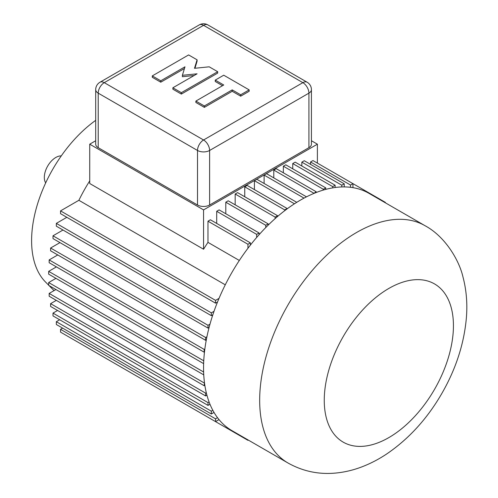<?xml version="1.0" encoding="UTF-8"?>
<svg xmlns="http://www.w3.org/2000/svg" width="498" height="498" viewBox="0 0 498 498"><rect width="100%" height="100%" fill="white"/><g stroke="black" fill="none" stroke-linecap="round" stroke-linejoin="round"><path stroke-width="0.75" d="M306.494 196.76L305.286 197.457A137.006 79.101 120 0 1 306.494 196.841L266.53 173.684L264.108 175.084L304.017 198.123M306.494 196.841A137.006 79.101 -60 0 1 313.746 193.492A137.006 79.101 -60 0 1 316.168 192.521A137.006 79.101 -60 0 1 323.32 190.068A137.006 79.101 -60 0 1 325.742 189.389A137.006 79.101 -60 0 1 332.701 187.871A137.006 79.101 -60 0 1 335.123 187.503A137.006 79.101 -60 0 1 341.802 186.943A137.006 79.101 -60 0 1 344.224 186.912A137.006 79.101 -60 0 1 350.517 187.304A137.006 79.101 -60 0 1 352.939 187.653A137.006 79.101 -60 0 1 368.943 193.33L425.055 225.725A137.006 79.101 120 0 0 356.549 232.51A137.006 79.101 120 0 0 267.046 353.244A137.006 79.101 120 0 0 288.043 463.028L231.937 430.633A137.006 79.101 -60 0 1 219.02 419.615A137.006 79.101 -60 0 1 217.508 417.685A137.006 79.101 -60 0 1 214.016 412.431A137.006 79.101 -60 0 1 212.833 410.321A137.006 79.101 -60 0 1 209.982 404.258A137.006 79.101 -60 0 1 209.092 401.973A137.006 79.101 -60 0 1 206.925 395.188A137.006 79.101 -60 0 1 206.303 392.754A137.006 79.101 -60 0 1 204.846 385.334A137.006 79.101 -60 0 1 204.479 382.75A137.006 79.101 -60 0 1 203.75 374.795A137.006 79.101 -60 0 1 203.682 373.438A137.006 79.101 -60 0 1 203.682 362.251A137.006 79.101 -60 0 1 203.75 360.813A137.006 79.101 -60 0 1 204.479 352.024A137.006 79.101 -60 0 1 204.846 349.011A137.006 79.101 -60 0 1 206.303 339.916A137.006 79.101 -60 0 1 206.925 336.76A137.006 79.101 -60 0 1 209.092 327.466A137.006 79.101 -60 0 1 209.982 324.154A137.006 79.101 -60 0 1 212.833 314.804A137.006 79.101 -60 0 1 214.016 311.325A137.006 79.101 -60 0 1 217.508 302.037A137.006 79.101 -60 0 1 219.02 298.37L215.547 300.375L60.538 210.884L78.877 200.296L225.27 284.812M45.685 182.891A16.272 9.394 -60 0 1 44.316 177.394A16.272 9.394 -60 0 1 55.82 157.468A16.272 9.394 -60 0 1 61.266 155.905M219.02 298.37A137.006 79.101 -60 0 1 247.942 248.278A137.006 79.101 -60 0 1 250.363 245.128A137.006 79.101 -60 0 1 256.657 237.465A137.006 79.101 -60 0 1 259.084 234.701A137.006 79.101 -60 0 1 265.758 227.555A137.006 79.101 -60 0 1 268.179 225.127A137.006 79.101 -60 0 1 275.139 218.603A137.006 79.101 -60 0 1 277.56 216.487A137.006 79.101 -60 0 1 284.713 210.679A137.006 79.101 -60 0 1 287.134 208.855A137.006 79.101 -60 0 1 294.386 203.831A137.006 79.101 -60 0 1 295.594 203.053A137.006 79.101 -60 0 1 305.286 197.457M316.168 192.521L316.168 191.736L313.746 193.492M295.594 203.053L294.386 203.831M325.742 189.389L325.742 187.883L323.32 189.277L323.32 190.068M287.134 208.855L287.134 208.5L284.713 209.895L284.713 210.679M78.877 200.296A119.881 69.216 -60 0 1 89.727 180.867M247.942 248.278L247.942 244.263L207.977 221.193L207.977 242.37L239.326 260.466M207.977 242.37A119.881 69.216 120 0 0 203.564 249.23L89.727 183.513L89.727 144.183L95.697 140.735M277.56 216.487L277.56 215.696L275.139 217.097L275.139 218.603M294.386 203.75L254.422 180.681L254.422 189.614M273.782 177.873L273.782 170.061L276.203 168.666L316.168 191.736M92.933 350.829L247.942 440.319L247.942 439.877M62.623 328.126L60.538 329.327L60.538 332.122L215.547 421.619L215.547 418.824L217.508 417.685M59.679 319.76L56.324 321.696L56.324 324.491L211.333 413.981L211.333 411.186L212.833 410.321M57.569 310.472L53 313.105L53 315.906L208.008 405.397L208.008 402.602L209.092 401.973M56.311 300.362L50.609 303.656L50.609 306.451L205.618 395.947L205.618 393.146L206.303 392.754M55.925 289.531L49.159 293.434L49.159 296.229L204.168 385.726L204.479 382.75M55.944 278.351L48.673 282.547L48.673 285.342L203.682 374.838L203.682 373.438M56.411 266.897L48.673 271.36L48.673 274.155L203.632 363.621M57.762 254.945L49.159 259.912L49.159 262.707L204.168 352.198L204.168 349.403L204.846 349.011M59.965 242.619L50.609 248.023L50.609 250.818L205.618 340.308L205.618 337.513L206.925 336.76M62.997 230.032L53 235.803L53 238.598L208.008 328.095L209.092 327.466M66.832 217.315L56.324 223.384L56.324 226.179L211.333 315.67L212.833 314.804M60.538 210.884L60.538 213.679L215.547 303.17L217.508 302.037M317.394 163.12L317.394 144.183L203.564 209.901L203.564 249.23M207.977 221.193L210.399 219.792L250.363 242.862L250.363 245.128M216.698 223.428L216.698 211.289L219.12 209.895L259.084 232.964L259.084 234.701M225.793 213.748L225.793 202.207L228.215 200.806L268.179 223.876L268.179 225.127M235.174 204.827L235.174 194.021L237.596 192.626L277.56 215.696M244.748 196.754L244.748 186.825L247.17 185.424L287.134 208.5M254.422 180.681L256.844 179.28L296.758 202.325M264.108 183.476L264.108 175.084M283.356 172.794L283.356 166.208L285.777 164.807L325.742 187.883M292.743 168.828L292.743 163.556L295.165 162.155L335.123 185.225L335.123 187.503M301.838 166.008L301.838 162.136L304.259 160.736L344.224 183.812L341.802 185.206L341.802 186.943M310.553 164.371L310.553 161.968L312.974 160.568L352.939 183.644L350.517 185.038L350.517 187.304M247.942 244.263L250.363 242.862M256.657 237.465L256.657 234.365L216.698 211.289M256.657 234.365L259.084 232.964M265.758 227.555L265.758 225.277L225.793 202.207M265.758 225.277L268.179 223.876M275.139 217.097L235.174 194.021M284.713 209.895L244.748 186.825M215.547 300.375L215.547 303.17M214.016 311.325L211.333 312.875L211.333 315.67M209.982 324.154L208.008 325.294L208.008 328.095M313.746 193.137L273.782 170.061M323.32 189.277L283.356 166.208M332.701 187.871L332.701 186.626L292.743 163.556M332.701 186.626L335.123 185.225M344.224 186.912L344.224 183.812M352.939 187.653L352.939 183.644L385.334 202.344L385.334 202.792M152.282 75.908L160.761 80.801L184.976 66.813L182.386 75.304L197.09 73.81L172.868 87.791L181.347 92.684L217.676 71.712L209.197 66.813L194.494 68.313L197.09 59.822L188.611 54.929L152.282 75.908L152.282 77.302L160.761 82.195L184.459 68.512M160.761 80.801L160.761 82.195M194.145 75.503L182.386 76.704L182.386 75.304M217.676 71.712L217.676 73.106L181.347 94.085L172.868 89.192L172.868 87.791M181.347 94.085L181.347 92.684M197.09 59.822L197.09 61.223L194.936 68.27M204.354 105.968L195.876 101.075L223.733 84.996L215.254 80.097L223.733 75.204L249.162 89.889L240.683 94.782L232.205 89.889L204.354 105.968L204.354 107.369L195.876 102.476L195.876 101.075M232.205 89.889L232.205 91.283L204.354 107.369M249.162 89.889L249.162 91.283L240.683 96.182L232.205 91.283M240.683 96.182L240.683 94.782M222.519 85.693L215.254 81.498L215.254 80.097M311.424 89.646L311.424 144.183A8.566 4.943 180 0 1 308.916 147.676L209.614 205.008A8.566 4.943 180 0 1 197.507 205.008L98.206 147.676A8.566 4.943 180 0 1 95.697 144.183L95.697 89.646A8.566 4.943 0 0 0 98.206 93.145L197.507 150.471A8.566 4.943 0 0 0 209.614 150.471L308.916 93.145A8.566 4.943 0 0 0 311.424 89.646A8.566 8.566 0 0 0 307.142 82.232L207.84 24.9A8.566 8.566 0 0 0 199.281 24.9L99.98 82.232A8.566 8.566 0 0 0 95.697 89.646M311.424 140.735L317.394 144.183M203.564 209.901L89.727 144.183M310.553 161.968L350.517 185.038M301.838 162.136L341.802 185.206M56.324 223.384L211.333 312.875M53 235.803L208.008 325.294M50.609 248.023L205.618 337.513M206.303 339.916L205.618 340.308M49.159 259.912L204.168 349.403M204.479 352.024L204.168 352.198M48.673 271.36L203.75 360.813M203.682 362.251L203.682 360.851M219.02 419.615L215.547 421.619M60.538 329.327L215.547 418.824M214.016 412.431L211.333 413.981M56.324 321.696L211.333 411.186M209.982 404.258L208.008 405.397M53 313.105L208.008 402.602M206.925 395.188L205.618 395.947M50.609 303.656L205.618 393.146M204.846 385.334L204.168 385.726M49.159 293.434L204.168 382.925M48.673 282.547L203.626 372.006M248.328 440.101L247.942 440.319M384.948 202.568L385.334 202.344M95.697 120.348A102.756 59.324 120 0 0 31.598 240.665A102.756 59.324 120 0 0 45.517 282.011L48.673 285.198M388.845 288.442A91.339 52.732 120 0 0 332.907 432.6A91.339 52.732 120 0 0 444.776 368.016A91.339 52.732 120 0 0 388.845 288.442M308.916 147.676L308.916 93.145A8.566 4.943 60 0 0 302.865 82.656L203.564 25.323L104.263 82.656L203.564 139.988L302.865 82.656A8.566 4.943 -60 0 1 307.142 82.232M98.206 147.676L98.206 93.145A8.566 4.943 120 0 1 104.263 82.656A8.566 4.943 -120 0 0 99.98 82.232M199.281 24.9A8.566 4.943 -120 0 1 203.564 25.323A8.566 4.943 -60 0 1 207.84 24.9M197.507 205.008L197.507 150.471A8.566 4.943 120 0 1 203.564 139.988A8.566 4.943 60 0 1 209.614 150.471L209.614 205.008M288.043 463.028C302.734 471.239 318.452 474.594 335.191 473.1C344.124 472.291 352.852 470.274 361.386 467.049C370.263 463.7 378.81 459.268 387.014 453.753C408.808 438.85 426.948 418.98 441.446 394.142C455.782 369.398 464.099 343.913 466.389 317.68C467.541 303.55 466.402 289.985 462.978 276.988C459.231 260.435 445.293 236.562 425.055 225.725M49.016 285.541L54.045 290.614"/></g></svg>
